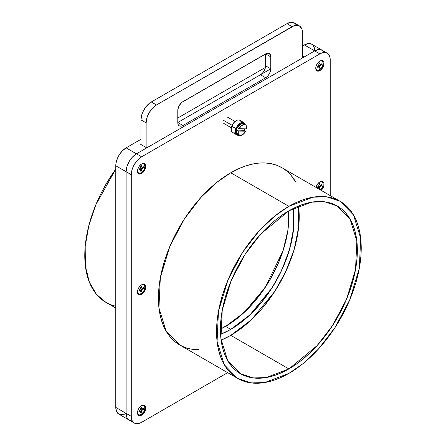 <?xml version="1.0" encoding="UTF-8"?>
<svg xmlns="http://www.w3.org/2000/svg" width="446" height="446" viewBox="0 0 446 446"><rect width="100%" height="100%" fill="white"/><g stroke="black" fill="none" stroke-linecap="round" stroke-linejoin="round"><path stroke-width="0.67" d="M137.496 171.442L138.516 173.059L139.732 173.299L141.165 172.797L141.616 173.511A5.848 3.373 -60 0 1 137.48 171.125A5.848 3.373 -60 0 1 141.616 163.966A5.848 3.373 -60 0 1 145.747 166.352A5.848 3.373 -60 0 1 141.616 173.511A5.848 3.373 -60 0 1 137.502 171.576A5.848 3.373 -60 0 1 141.616 163.966L143.913 163.442L145.05 164.106L145.669 165.466L145.435 168.359L143.199 172.234L141.616 173.511L139.319 174.035L137.797 172.769L137.48 171.125L137.797 169.118L139.319 166.096L141.616 163.966A5.848 3.373 -60 0 1 142.369 163.61A5.848 3.373 -60 0 1 145.73 166.798A5.848 3.373 -60 0 1 141.616 173.511L141.165 172.797L143.807 170.004L144.905 166.319A5.291 3.055 -60 0 1 142.112 172.111A5.291 3.055 -60 0 1 137.903 172.479M137.496 292.264L138.516 293.886L139.732 294.12L141.165 293.624L141.616 294.338A5.848 3.373 -60 0 1 137.48 291.952A5.848 3.373 -60 0 1 141.616 284.793A5.848 3.373 -60 0 1 145.747 287.179A5.848 3.373 -60 0 1 141.616 294.338A5.848 3.373 -60 0 1 137.502 292.403A5.848 3.373 -60 0 1 141.616 284.793L143.199 284.241L145.05 284.927L145.669 286.293L145.435 289.186L143.199 293.061L141.616 294.338L139.319 294.862L137.797 293.596L137.48 291.952L137.797 289.945L139.319 286.923L141.616 284.793A5.848 3.373 -60 0 1 142.369 284.436A5.848 3.373 -60 0 1 145.73 287.625A5.848 3.373 -60 0 1 141.616 294.338L141.165 293.624L143.807 290.831L144.905 287.146A5.291 3.055 -60 0 1 142.112 292.938A5.291 3.055 -60 0 1 137.903 293.306M137.496 413.091L138.516 414.713L139.732 414.947L141.165 414.451L141.616 415.165A5.848 3.373 -60 0 1 137.48 412.779A5.848 3.373 -60 0 1 141.616 405.62A5.848 3.373 -60 0 1 145.747 408.006A5.848 3.373 -60 0 1 141.616 415.165A5.848 3.373 -60 0 1 137.502 413.23A5.848 3.373 -60 0 1 141.616 405.62L143.199 405.068L145.05 405.754L145.669 407.12L145.435 410.013L143.199 413.888L141.616 415.165L139.319 415.689L137.797 414.423L137.48 412.779L137.797 410.772L139.319 407.75L141.616 405.62A5.848 3.373 -60 0 1 142.369 405.263A5.848 3.373 -60 0 1 145.73 408.452A5.848 3.373 -60 0 1 141.616 415.165L141.165 414.451L143.807 411.658L144.905 407.973A5.291 3.055 -60 0 1 142.112 413.765A5.291 3.055 -60 0 1 137.903 414.128M315.768 68.517L316.788 70.133L318.004 70.373L319.436 69.871L319.888 70.591A5.848 3.373 -60 0 1 315.751 68.199A5.848 3.373 -60 0 1 319.888 61.041A5.848 3.373 -60 0 1 324.019 63.427A5.848 3.373 -60 0 1 319.888 70.591A5.848 3.373 -60 0 1 315.774 68.651A5.848 3.373 -60 0 1 319.888 61.041L322.185 60.522L323.322 61.18L323.941 62.54L323.707 65.439L321.471 69.314L319.888 70.591L317.591 71.109L316.069 69.849L315.751 68.199L316.069 66.192L317.591 63.17L319.888 61.041A5.848 3.373 -60 0 1 320.641 60.689A5.848 3.373 -60 0 1 324.002 63.873A5.848 3.373 -60 0 1 319.888 70.591L319.436 69.871L322.079 67.084L323.177 63.393A5.291 3.055 -60 0 1 320.384 69.186A5.291 3.055 -60 0 1 316.175 69.554M315.974 187.37A5.848 3.373 -60 0 1 319.888 181.868A5.848 3.373 -60 0 0 315.974 187.37L317.591 183.997L319.888 181.868A5.848 3.373 -60 0 1 320.641 181.511A5.848 3.373 -60 0 1 323.986 183.635A5.848 3.373 -60 0 1 321.694 189.89M293.223 208.46A89.518 51.686 -60 0 1 230.749 329.393L236.954 325.457L249.124 315.64L260.592 303.536L270.906 289.621L279.681 274.418L286.577 258.529L291.327 242.546L293.747 227.098L294.048 219.755L293.223 208.46L293.68 227.85L289.677 248.985L282 269.613L271.982 287.954L250.061 314.764L230.749 329.393L225.581 326.411L244.107 312.518L265.214 287.436L283.071 250.719L287.882 230.292L288.673 210.93L288.579 224.115L287.664 231.736L284.063 247.524L278.215 263.541L270.343 279.163L260.748 293.791L249.805 306.859L237.935 317.875L231.786 322.475L220.419 329.148A89.518 51.686 -60 0 0 225.581 326.411A89.518 51.686 120 0 0 288.673 210.93M288.885 368.926L230.749 335.359L221.099 340.142L230.749 335.359L288.885 368.926A96.827 55.901 -60 0 1 220.419 329.393A96.827 55.901 -60 0 1 288.885 210.807A96.827 55.901 -60 0 1 357.352 250.334A96.827 55.901 -60 0 1 288.885 368.926L266.061 377.578L253.166 377.935L240.472 373.72L227.722 360.714L220.921 338.659L222.236 310.226L231.234 280.495L245.161 254.265L260.776 234.005L288.885 210.807L295.592 207.312L302.243 204.614L308.76 202.735L315.082 201.698L321.159 201.508L326.924 202.166L332.32 203.671L337.299 206.007L341.809 209.152L345.812 213.076L349.268 217.737L352.139 223.089L354.403 229.088L356.036 235.672L357.023 242.775L357.352 250.334L357.023 258.273L356.036 266.518L354.403 274.987L352.139 283.6L345.812 300.922L337.299 317.814L332.32 325.903L321.159 340.956L315.082 347.78L308.76 354.046L302.243 359.693L295.592 364.666L288.885 368.926L282.173 372.416L275.528 375.114L269.01 376.993L262.683 378.03L256.606 378.219L250.847 377.561L245.451 376.056L240.472 373.72L235.956 370.576L231.953 366.657L228.503 361.996L225.626 356.638L223.362 350.64L221.734 344.056L220.748 336.953L220.419 329.393L220.748 321.454L221.734 313.209L223.362 304.741L225.626 296.127L231.953 278.806L240.472 261.913L245.451 253.83L256.606 238.772L262.683 231.948L269.01 225.682L275.528 220.034L282.173 215.061L288.885 210.807L311.704 202.15L324.599 201.793L337.299 206.007L350.043 219.014L356.85 241.069L355.529 269.501L346.531 299.233L332.605 325.463L316.995 345.722L288.885 368.926L230.749 335.359L251.421 319.737L274.909 291.227L285.719 271.703L294.109 249.688L298.675 227.008L298.536 206.024L299.216 216.773L298.887 224.712L297.9 232.957L296.272 241.425L294.009 250.039L291.132 258.708L283.678 275.901L274.184 292.336L263.029 307.394L256.952 314.218L250.624 320.484L244.107 326.132L237.462 331.105L230.749 335.359A96.827 55.901 120 0 0 298.536 206.024M288.885 206.331L230.749 172.769L288.885 206.331A102.307 59.067 -60 0 1 361.227 248.099A102.307 59.067 -60 0 1 288.885 373.397A102.307 59.067 -60 0 1 216.539 331.629A102.307 59.067 -60 0 1 288.885 206.331L281.794 210.824L274.769 216.081L267.884 222.052L261.2 228.67L254.783 235.884L248.69 243.611L242.992 251.789L237.729 260.33L232.963 269.155L228.731 278.181L225.085 287.319L222.047 296.484L219.655 305.582L217.932 314.53L216.89 323.244L216.539 331.629L216.89 339.618L217.932 347.127L219.655 354.079L222.047 360.418L225.085 366.077L228.731 371L232.963 375.142L237.729 378.464L242.992 380.934L248.69 382.523L254.783 383.226L261.2 383.025L267.884 381.927L274.769 379.942L281.794 377.087L288.885 373.397L295.971 368.903L302.996 363.646L309.881 357.675L316.565 351.058L322.988 343.844L329.076 336.117L334.779 327.938L340.036 319.397L344.803 310.572L349.034 301.546L352.686 292.409L355.718 283.243L358.11 274.145L359.833 265.197L360.875 256.489L361.227 248.099L360.875 240.11L359.833 232.606L358.11 225.648L355.718 219.309L352.686 213.651L349.034 208.728L344.803 204.586L340.036 201.263L334.779 198.793L329.076 197.204L322.988 196.508L316.565 196.703L309.881 197.801L302.996 199.786L295.971 202.64L288.885 206.331L312.997 197.188L326.623 196.809L340.036 201.263L353.505 215.005L360.697 238.309L359.303 268.347L349.792 299.762L335.08 327.481L318.583 348.889L302.778 363.819L288.885 373.397L264.768 382.545L251.143 382.919L237.729 378.464L224.26 364.722L217.074 341.424L218.468 311.38L227.973 279.965L242.691 252.246L259.182 230.844L274.987 215.909L288.885 206.331L230.749 172.769L216.851 182.347L201.051 197.277L184.555 218.685L169.842 246.404L160.331 277.813L158.938 307.857L166.129 331.161L179.599 344.903L174.832 341.58L170.601 337.438L166.949 332.515L163.916 326.857L161.524 320.518L159.796 313.56L158.759 306.056L158.408 298.067L158.759 289.677L159.796 280.969L161.524 272.021L163.916 262.923L166.949 253.757L170.601 244.62L174.832 235.594L179.599 226.769L184.856 218.228L190.559 210.049L196.647 202.322L203.069 195.108L209.754 188.491L216.639 182.52L223.658 177.263L230.749 172.769L237.841 169.079L244.865 166.224L251.75 164.24L258.435 163.141L264.852 162.941L270.939 163.643L276.643 165.232L281.905 167.702A102.307 59.067 -60 0 0 230.749 172.769A102.307 59.067 120 0 0 160.287 278.081A102.307 59.067 120 0 0 198.855 349.692L190.559 348.962M330.224 195.599L330.224 59.848L330.224 195.599L330.224 59.848L330.023 57.634L328.479 54.222L327.197 53.158L325.63 52.578L321.9 52.946L319.888 53.882L141.616 156.808L136.448 153.825L314.72 50.9L319.888 53.882L141.616 156.808L137.658 159.997L134.307 164.518L132.066 169.686L131.28 174.704L131.28 416.358L126.112 413.375L126.112 171.721L131.28 174.704L131.28 416.358L132.066 420.472L133.019 421.983L134.307 423.048L135.874 423.628L139.598 423.26L141.616 422.323L227.655 372.65M319.888 181.868L322.185 181.344L323.322 182.007L323.941 183.367L323.941 185.229L323.322 187.309L321.215 190.397A5.848 3.373 -60 0 0 323.963 183.512A5.848 3.373 -60 0 0 319.888 181.868M286.672 171.024L290.903 175.166L295.681 181.985A102.307 59.067 -60 0 0 230.749 172.769M184.856 347.373L179.599 344.903L237.729 378.464M140.969 143.751L140.323 144.125L140.969 143.751L140.323 144.125L146.784 147.855L136.448 153.825L141.616 156.808L136.448 153.825L314.72 50.9L318.673 49.523L322.029 50.175L323.311 51.24L322.029 50.175L318.673 49.523L314.72 50.9L319.888 53.882L141.616 156.808A14.618 8.441 120 0 0 131.28 174.704L131.28 416.358A14.618 8.441 120 0 0 134.307 423.048A14.618 8.441 120 0 0 141.616 422.323A14.618 8.441 120 0 1 131.28 416.358L126.112 413.375L126.112 171.721L131.28 174.704L126.112 171.721L126.112 413.375L126.898 417.489L129.139 420.065L126.898 417.489L126.112 413.375A14.618 8.441 120 0 0 129.139 420.065A14.618 8.441 -60 0 1 126.112 413.375L115.776 407.41L115.776 165.756L126.112 171.721L126.112 413.375L115.776 407.41L115.776 165.756L115.977 163.314L117.521 158.118L118.803 155.57L122.159 151.049L126.112 147.855L140.969 139.28M131.28 416.358L115.776 407.41A14.618 8.441 -60 0 0 118.803 414.1L116.568 411.519L115.776 407.41L115.776 165.756L126.112 171.721A14.618 8.441 120 0 1 136.448 153.825L146.784 147.855L140.323 144.125L146.784 147.855L136.448 153.825L132.495 157.014L129.139 161.536L127.857 164.089L126.898 166.704L126.112 171.721L126.898 166.704L129.139 161.536L132.495 157.014L136.448 153.825A14.618 8.441 120 0 0 126.112 171.721A14.618 8.441 -60 0 1 136.448 153.825L126.112 147.855A14.618 8.441 -60 0 0 115.776 165.756L126.112 171.721L126.112 413.375L126.112 171.721A14.618 8.441 -60 0 1 136.448 153.825L126.112 147.855L136.448 153.825L314.72 50.9L304.384 56.865L302.449 55.744M225.581 326.411L230.749 329.393L220.553 334.327L230.749 329.393L225.581 326.411A89.518 51.686 -60 0 1 220.419 329.148M319.888 53.882A14.618 8.441 120 0 1 330.224 59.848A14.618 8.441 120 0 0 327.197 53.158A14.618 8.441 120 0 0 319.888 53.882L314.72 50.9L304.384 56.865L314.72 50.9A14.618 8.441 -60 0 1 322.029 50.175A14.618 8.441 120 0 0 314.72 50.9A14.618 8.441 -60 0 1 324.142 52.483A14.618 8.441 120 0 0 314.72 50.9L304.384 44.929L308.342 43.557L311.693 44.21L312.981 45.275L314.519 48.686M270.8 56.865L270.8 68.796L265.632 65.813L265.632 53.882L270.8 56.865A7.309 4.22 -60 0 0 265.632 53.882L270.8 56.865A7.309 4.22 -60 0 0 269.284 53.52L269.284 53.52A7.309 4.22 -60 0 0 265.632 53.882L270.8 56.865L270.8 68.796L177.787 122.499L177.887 109.342L179.298 105.473L181.946 102.312L266.641 53.414L269.284 53.52L270.7 55.756L270.8 68.796L177.787 122.499L177.787 110.563A7.309 4.22 -60 0 1 182.955 101.616L265.632 53.882L265.532 67.034L264.116 70.908L262.443 73.166L260.464 74.766L177.787 122.499L177.787 110.563A7.309 4.22 -60 0 1 182.955 101.616L265.632 53.882L265.632 65.813A7.309 4.22 -60 0 1 260.464 74.766L177.787 122.499L178.177 124.557L179.298 125.844A7.309 4.22 -60 0 1 177.787 122.499L182.955 125.482L180.976 126.168L179.298 125.844A7.309 4.22 -60 0 0 182.955 125.482L177.787 122.499L270.8 68.796L270.404 71.31L269.284 73.891L267.606 76.154L265.632 77.749L182.955 125.482A7.309 4.22 -60 0 1 177.787 122.499L260.464 74.766L265.632 77.749L182.955 125.482L177.787 122.499M177.787 118.023L265.465 67.402M302.449 46.049L304.384 44.929A14.618 8.441 -60 0 1 311.693 44.21L327.197 53.158M124.099 414.312L120.37 414.68M115.776 169.101L95.862 204.708L88.888 225.414L85.197 246.315L85.348 265.716L89.323 282.078L96.514 294.393L105.964 302.388L101.197 299.071L96.966 294.929L93.314 290L90.282 284.342L87.89 278.009L86.167 271.051L85.125 263.541L84.773 255.558L85.125 247.168L86.167 238.459L87.89 229.512L90.282 220.408L93.314 211.248L96.966 202.11L101.197 193.085L105.964 184.254L115.776 169.101A102.307 59.067 120 0 0 115.776 306.207M111.221 304.858L105.964 302.388L115.776 308.058M304.384 44.929L314.72 50.9L304.384 44.929A14.618 8.441 -60 0 1 314.72 50.9M302.449 57.986L302.249 30.412L301.663 28.511L299.422 25.935L296.066 25.283L294.131 25.723L156.474 104.972L151.305 101.989L286.945 23.677L292.113 26.66L156.474 104.972L151.305 101.989L149.287 103.383L145.563 107.313L142.709 112.253L141.756 114.867L140.969 119.885L140.969 144.498L140.969 119.885L146.137 122.873L146.137 147.481M156.474 104.972L152.515 108.161L149.165 112.682L146.924 117.85L146.137 122.873A14.618 8.441 120 0 1 156.474 104.972L151.305 101.989L286.945 23.677L292.113 26.66L156.474 104.972A14.618 8.441 120 0 0 146.137 122.873L140.969 119.885L146.137 122.873M295.536 24.017L294.254 22.952L290.898 22.3L286.945 23.677L292.113 26.66A14.618 8.441 120 0 1 299.422 25.935L294.254 22.952A14.618 8.441 120 0 0 286.945 23.677L151.305 101.989A14.618 8.441 120 0 0 140.969 119.885L140.969 144.498M292.113 26.66A14.618 8.441 120 0 1 302.449 32.625A14.618 8.441 120 0 0 299.422 25.935M265.632 65.813L270.8 68.796A7.309 4.22 -60 0 1 265.632 77.749A7.309 4.22 -60 0 0 270.8 68.796L265.632 65.813A7.309 4.22 -60 0 1 260.464 74.766L265.632 77.749L182.955 125.482M245.194 124.852L243.672 123.157L241.163 123.447L238.526 125.61L236.642 128.927A6.573 3.797 -60 0 0 239.073 134.999A6.573 3.797 -60 0 1 236.642 128.927L235.962 128.716A7.08 4.086 120 0 0 237.579 135.222M236.536 132.055L236.536 132.055A7.08 4.086 -60 0 1 231.318 130.093A7.08 4.086 -60 0 1 231.836 126.329L231.301 129.479M232.126 125.309L223.29 120.208M239.463 134.926L237.205 134.53L236.33 133.198L236.135 131.23L236.642 128.927A6.573 3.797 120 0 1 241.013 123.52A6.573 3.797 120 0 1 245.094 124.573A6.573 3.797 120 0 0 241.013 123.52A6.573 3.797 120 0 0 236.642 128.927L235.962 128.716A7.08 4.086 120 0 0 236.865 134.948A7.08 4.086 120 0 0 239.262 135.105A7.08 4.086 120 0 1 235.962 128.716L231.797 126.134A6.573 3.797 120 0 0 231.273 129.111M236.865 134.948L232.74 132.568A7.08 4.086 -60 0 1 231.836 126.329L233.682 122.817L236.319 120.649M236.642 128.927L231.836 126.329A7.08 4.086 120 0 1 239.586 120.186M235.466 132.607A7.08 4.086 -60 0 1 231.836 126.329A7.08 4.086 120 0 1 237.066 120.269A7.08 4.086 120 0 1 241.219 122.644A7.08 4.086 120 0 0 236.28 120.654A7.08 4.086 120 0 0 231.836 126.329L235.962 128.716A7.08 4.086 -60 0 1 241.024 122.722A7.08 4.086 -60 0 1 245.278 124.685A7.08 4.086 -60 0 0 241.024 122.722A7.08 4.086 -60 0 0 235.962 128.716A7.08 4.086 -60 0 1 243.711 122.566M244.887 129.117L244.982 128.838A6.573 3.797 120 0 1 244.887 129.117A6.573 3.797 -60 0 1 244.313 130.438L244.887 129.117A6.573 3.797 120 0 0 244.982 128.838M239.368 135.166L237.751 134.235A6.015 3.473 -60 0 1 236.659 130.104L244.034 130.277L245.651 131.208A6.015 3.473 -60 0 1 239.513 135.244A6.015 3.473 -60 0 1 238.27 131.04L236.659 130.104L244.034 130.277L245.651 131.208A6.015 3.473 -60 0 1 240.416 135.45A6.015 3.473 -60 0 1 238.27 131.04L245.651 131.208L243.221 134.285L240.416 135.45L238.822 134.709L238.248 133.527L238.27 131.04L236.659 130.104L244.034 130.277L245.651 131.208L238.27 131.04L236.659 130.104L236.631 132.59L237.657 134.174M245.384 124.746L243.772 123.815A6.015 3.473 -60 0 0 237.489 127.773L238.582 126.062L240.639 124.183L242.724 123.531L244.313 124.272M239.106 128.704A6.015 3.473 -60 0 1 245.244 124.668A6.015 3.473 -60 0 1 246.482 128.872L239.106 128.704A6.015 3.473 -60 0 1 244.341 124.462A6.015 3.473 -60 0 1 246.482 128.872L246.276 125.733L245.484 124.808L244.341 124.462L241.537 125.627L239.106 128.704L237.489 127.773L239.106 128.704L246.482 128.872L239.106 128.704L237.489 127.773A6.015 3.473 -60 0 1 244.469 124.467M236.096 120.766A6.573 3.797 120 0 0 231.797 126.134A6.573 3.797 120 0 1 236.096 120.766M321.633 64.748L321.075 64.425A3.161 1.823 120 0 0 321.103 64.129A3.161 1.823 120 0 1 321.075 64.425L320.328 64.854L320.886 65.177L320.011 66.22L319.838 67.859L319.035 68.322L318.728 66.783L317.24 67.285L317.201 66.844L317.24 66.359L318.728 65.144L319.035 63.248L319.838 62.786L319.854 63.873L320.3 64.386L321.633 63.823A3.161 1.823 -60 0 1 321.666 64.263A3.161 1.823 -60 0 1 321.633 64.748L320.886 65.177A1.489 0.859 120 0 0 319.838 67L319.838 67.859A3.161 1.823 -60 0 1 319.035 68.322L319.035 67.463A1.489 0.859 120 0 0 318.728 66.783A1.489 0.859 120 0 0 317.981 66.855L317.24 67.285A3.161 1.823 -60 0 1 317.24 66.359L317.981 65.93A1.489 0.859 120 0 0 319.035 64.107L319.035 63.248A3.161 1.823 -60 0 1 319.838 62.786L319.838 63.644A1.489 0.859 120 0 0 320.144 64.33A1.489 0.859 120 0 0 320.886 64.252L321.633 63.823A3.161 1.823 -60 0 1 321.666 64.263A3.161 1.823 -60 0 1 321.633 64.748L320.886 65.177A1.489 0.859 120 0 0 319.838 67L319.838 67.859A3.161 1.823 -60 0 1 319.035 68.322L319.035 67.463A1.489 0.859 120 0 0 317.981 66.855L317.24 67.285A3.161 1.823 -60 0 1 317.24 66.359L317.981 65.93A1.489 0.859 120 0 0 319.035 64.107L319.035 63.248A3.161 1.823 -60 0 1 319.838 62.786L319.838 63.644A1.489 0.859 120 0 0 320.886 64.252L321.633 63.823A3.161 1.823 -60 0 1 321.666 64.263A3.161 1.823 -60 0 1 321.633 64.748L321.075 64.425L320.328 64.854L320.886 65.177L321.633 64.748L321.075 64.425A3.161 1.823 120 0 0 321.103 64.129M321.271 64.034L321.666 64.263M315.762 68.489A5.291 3.055 -60 0 0 319.788 69.648A5.291 3.055 -60 0 0 323.177 63.393A5.291 3.055 -60 0 0 320.139 60.907A5.291 3.055 -60 0 1 323.177 63.393L322.547 61.358L320.869 60.734M318.394 66.716A1.489 0.859 120 0 0 317.424 66.532L317.981 66.855L317.206 66.66L318.171 66.46A1.489 0.859 120 0 0 317.424 66.532L317.981 66.855M319.28 63.07L319.838 63.644L319.28 63.326A1.489 0.859 120 0 0 319.587 64.007L319.28 63.326L319.838 63.644M321.075 64.425L320.328 64.854A1.489 0.859 120 0 0 319.28 66.677L320.328 64.854A1.489 0.859 120 0 0 319.28 66.677L319.838 67L319.28 66.677L319.28 67.541L319.838 67.859M319.838 67L319.28 66.677L319.28 67.541A3.161 1.823 120 0 1 319.035 67.714A3.161 1.823 120 0 0 319.28 67.541L318.879 67.809M318.728 66.783L318.299 66.566M143.361 167.674L142.804 167.35A3.161 1.823 120 0 0 142.832 167.049A3.161 1.823 120 0 1 142.804 167.35L142.057 167.78L142.614 168.103L141.739 169.145L141.566 170.785L140.763 171.247L140.457 169.703L138.968 170.21L138.929 169.77L138.968 169.285L140.457 168.07L140.763 166.174L141.566 165.711L141.583 166.798L142.029 167.311L143.361 166.748A3.161 1.823 -60 0 1 143.395 167.189A3.161 1.823 -60 0 1 143.361 167.674L142.614 168.103A1.489 0.859 120 0 0 141.566 169.926L141.566 170.785A3.161 1.823 -60 0 1 140.763 171.247L140.763 170.389A1.489 0.859 120 0 0 140.457 169.703A1.489 0.859 120 0 0 139.709 169.781L138.968 170.21A3.161 1.823 -60 0 1 138.968 169.285L139.709 168.856A1.489 0.859 120 0 0 140.763 167.033L140.763 166.174A3.161 1.823 -60 0 1 141.566 165.711L141.566 166.57A1.489 0.859 120 0 0 141.873 167.25A1.489 0.859 120 0 0 142.614 167.178L143.361 166.748A3.161 1.823 -60 0 1 143.395 167.189A3.161 1.823 -60 0 1 143.361 167.674L142.614 168.103A1.489 0.859 120 0 0 141.566 169.926L141.566 170.785A3.161 1.823 -60 0 1 140.763 171.247L140.763 170.389A1.489 0.859 120 0 0 139.709 169.781L138.968 170.21A3.161 1.823 -60 0 1 138.968 169.285L139.709 168.856A1.489 0.859 120 0 0 140.763 167.033L140.763 166.174A3.161 1.823 -60 0 1 141.566 165.711L141.566 166.57A1.489 0.859 120 0 0 142.614 167.178L143.361 166.748A3.161 1.823 -60 0 1 143.395 167.189A3.161 1.823 -60 0 1 143.361 167.674L142.804 167.35L142.057 167.78L142.614 168.103L143.361 167.674L142.804 167.35A3.161 1.823 120 0 0 142.832 167.049M142.999 166.96L143.395 167.189M137.491 171.415A5.291 3.055 -60 0 0 141.516 172.574A5.291 3.055 -60 0 0 144.905 166.319A5.291 3.055 -60 0 0 141.867 163.833A5.291 3.055 -60 0 1 144.905 166.319L144.275 164.284L142.597 163.66M140.122 169.636A1.489 0.859 120 0 0 139.152 169.458L139.709 169.781L138.935 169.58L139.899 169.385A1.489 0.859 120 0 0 139.152 169.458L139.709 169.781M141.003 165.996L141.566 166.57L141.003 166.246A1.489 0.859 120 0 0 141.315 166.932L141.003 166.246L141.566 166.57M142.804 167.35L142.057 167.78A1.489 0.859 120 0 0 141.003 169.603L142.057 167.78A1.489 0.859 120 0 0 141.003 169.603L141.566 169.926L141.003 169.603L141.003 170.461L141.566 170.785M141.566 169.926L141.003 169.603L141.003 170.461A3.161 1.823 120 0 1 140.763 170.64A3.161 1.823 120 0 0 141.003 170.461L140.607 170.734M140.457 169.703L140.027 169.491M143.361 288.501L142.804 288.177A3.161 1.823 120 0 0 142.832 287.876A3.161 1.823 120 0 1 142.804 288.177L142.057 288.607L142.614 288.93L141.739 289.972L141.566 291.612L140.763 292.074L140.685 290.792L140.295 290.474L138.968 291.037L138.968 290.112L140.585 288.634L140.763 286.995L141.566 286.538L141.583 287.62L142.029 288.138L143.361 287.575A3.161 1.823 -60 0 1 143.395 288.016A3.161 1.823 -60 0 1 143.361 288.501L142.614 288.93A1.489 0.859 120 0 0 141.566 290.747L141.566 291.612A3.161 1.823 -60 0 1 140.763 292.074L140.763 291.21A1.489 0.859 120 0 0 140.457 290.53A1.489 0.859 120 0 0 139.709 290.602L138.968 291.037A3.161 1.823 -60 0 1 138.968 290.112L139.709 289.683A1.489 0.859 120 0 0 140.763 287.86L140.763 286.995A3.161 1.823 -60 0 1 141.566 286.538L141.566 287.397A1.489 0.859 120 0 0 141.873 288.077A1.489 0.859 120 0 0 142.614 288.005L143.361 287.575A3.161 1.823 -60 0 1 143.395 288.016A3.161 1.823 -60 0 1 143.361 288.501L142.614 288.93A1.489 0.859 120 0 0 141.566 290.747L141.566 291.612A3.161 1.823 -60 0 1 140.763 292.074L140.763 291.21A1.489 0.859 120 0 0 139.709 290.602L138.968 291.037A3.161 1.823 -60 0 1 138.968 290.112L139.709 289.683A1.489 0.859 120 0 0 140.763 287.86L140.763 286.995A3.161 1.823 -60 0 1 141.566 286.538L141.566 287.397A1.489 0.859 120 0 0 142.614 288.005L143.361 287.575A3.161 1.823 -60 0 1 143.395 288.016A3.161 1.823 -60 0 1 143.361 288.501L142.804 288.177L142.057 288.607L142.614 288.93L143.361 288.501L142.804 288.177A3.161 1.823 120 0 0 142.832 287.876M142.999 287.782L143.395 288.016M137.491 292.236A5.291 3.055 -60 0 0 141.516 293.401A5.291 3.055 -60 0 0 144.905 287.146A5.291 3.055 -60 0 0 141.867 284.654A5.291 3.055 -60 0 1 144.905 287.146L144.275 285.111L142.597 284.487M140.122 290.463A1.489 0.859 120 0 0 139.152 290.285L139.709 290.602L138.935 290.407L139.899 290.207A1.489 0.859 120 0 0 139.152 290.285L139.709 290.602M141.003 286.823L141.566 287.397L141.003 287.073A1.489 0.859 120 0 0 141.315 287.754L141.003 287.073L141.566 287.397M142.804 288.177L142.057 288.607A1.489 0.859 120 0 0 141.003 290.43L142.057 288.607A1.489 0.859 120 0 0 141.003 290.43L141.566 290.747L141.003 290.43L141.003 291.288L141.566 291.612M141.566 290.747L141.003 290.43L141.003 291.288A3.161 1.823 120 0 1 140.763 291.467A3.161 1.823 120 0 0 141.003 291.288L140.607 291.561M140.457 290.53L140.027 290.318M143.361 409.322L142.804 409.004A3.161 1.823 120 0 0 142.832 408.703A3.161 1.823 120 0 1 142.804 409.004L142.057 409.434L142.614 409.757L141.739 410.799L141.566 412.438L140.763 412.901L140.685 411.619L140.295 411.301L138.968 411.864L138.968 410.939L140.585 409.461L140.763 407.822L141.566 407.36L141.583 408.447L142.029 408.965L143.361 408.402A3.161 1.823 -60 0 1 143.395 408.843A3.161 1.823 -60 0 1 143.361 409.322L142.614 409.757A1.489 0.859 120 0 0 141.566 411.574L141.566 412.438A3.161 1.823 -60 0 1 140.763 412.901L140.763 412.037A1.489 0.859 120 0 0 140.457 411.357A1.489 0.859 120 0 0 139.709 411.429L138.968 411.864A3.161 1.823 -60 0 1 138.968 410.939L139.709 410.504A1.489 0.859 120 0 0 140.763 408.687L140.763 407.822A3.161 1.823 -60 0 1 141.566 407.36L141.566 408.224A1.489 0.859 120 0 0 141.873 408.904A1.489 0.859 120 0 0 142.614 408.831L143.361 408.402A3.161 1.823 -60 0 1 143.395 408.843A3.161 1.823 -60 0 1 143.361 409.322L142.614 409.757A1.489 0.859 120 0 0 141.566 411.574L141.566 412.438A3.161 1.823 -60 0 1 140.763 412.901L140.763 412.037A1.489 0.859 120 0 0 139.709 411.429L138.968 411.864A3.161 1.823 -60 0 1 138.968 410.939L139.709 410.504A1.489 0.859 120 0 0 140.763 408.687L140.763 407.822A3.161 1.823 -60 0 1 141.566 407.36L141.566 408.224A1.489 0.859 120 0 0 142.614 408.831L143.361 408.402A3.161 1.823 -60 0 1 143.395 408.843A3.161 1.823 -60 0 1 143.361 409.322L142.804 409.004L142.057 409.434L142.614 409.757L143.361 409.322L142.804 409.004A3.161 1.823 120 0 0 142.832 408.703M142.999 408.608L143.395 408.843M137.491 413.063A5.291 3.055 -60 0 0 141.516 414.228A5.291 3.055 -60 0 0 144.905 407.973A5.291 3.055 -60 0 0 141.867 405.481A5.291 3.055 -60 0 1 144.905 407.973L144.275 405.932L142.597 405.314M140.122 411.29A1.489 0.859 120 0 0 139.152 411.112L139.709 411.429L138.935 411.234L139.899 411.034A1.489 0.859 120 0 0 139.152 411.112L139.709 411.429M141.003 407.65L141.566 408.224L141.003 407.9A1.489 0.859 120 0 0 141.315 408.581L141.003 407.9L141.566 408.224M142.804 409.004L142.057 409.434A1.489 0.859 120 0 0 141.003 411.251L142.057 409.434A1.489 0.859 120 0 0 141.003 411.251L141.566 411.574L141.003 411.251L141.003 412.115L141.566 412.438M141.566 411.574L141.003 411.251L141.003 412.115A3.161 1.823 120 0 1 140.763 412.288A3.161 1.823 120 0 0 141.003 412.115L140.607 412.388M140.457 411.357L140.027 411.145M319.035 189.137L318.728 187.604L317.245 188.106L317.201 187.671L317.24 187.186L318.728 185.971L319.035 184.075L319.838 183.613L319.854 184.7L320.3 185.213L321.633 184.65A3.161 1.823 -60 0 1 321.666 185.09L321.271 184.861L321.666 185.09A3.161 1.823 -60 0 1 321.633 185.575L321.075 185.252A3.161 1.823 120 0 0 321.103 184.956A3.161 1.823 120 0 1 321.075 185.252L320.328 185.681L320.886 186.004L320.011 187.047L319.838 188.686L319.035 189.149M320.167 190.197L322.547 186.985L323.177 184.22A5.291 3.055 -60 0 0 320.139 181.734A5.291 3.055 -60 0 1 323.177 184.22A5.291 3.055 -60 0 1 320.451 189.951A5.291 3.055 -60 0 0 323.177 184.22L322.547 182.185L320.869 181.561M319.28 183.897L319.28 184.153A1.489 0.859 120 0 0 319.587 184.834L319.28 183.897L319.838 184.471A1.489 0.859 120 0 0 320.144 185.151A1.489 0.859 120 0 0 320.886 185.079L321.633 184.65A3.161 1.823 -60 0 1 321.666 185.09A3.161 1.823 -60 0 1 321.633 185.575L320.886 186.004A1.489 0.859 120 0 0 319.838 187.827L319.838 188.686A3.161 1.823 -60 0 1 319.046 189.143A3.161 1.823 -60 0 0 319.838 188.686L319.28 188.363L319.838 188.686L319.838 187.827L319.28 187.504L319.838 187.827A1.489 0.859 120 0 1 320.886 186.004L321.633 185.575L321.075 185.252L320.328 185.681L320.886 186.004L321.633 185.575L321.075 185.252A3.161 1.823 120 0 0 321.103 184.956M318.394 187.537A1.489 0.859 120 0 0 317.424 187.359L318.171 187.287A1.489 0.859 120 0 0 317.424 187.359L317.981 187.682L317.245 188.106A3.161 1.823 -60 0 1 317.24 187.186L317.981 186.757A1.489 0.859 120 0 0 319.035 184.934L319.035 184.075A3.161 1.823 -60 0 1 319.838 183.613L319.838 184.471A1.489 0.859 120 0 0 320.886 185.079L321.633 184.65A3.161 1.823 -60 0 1 321.666 185.09A3.161 1.823 -60 0 1 321.633 185.575M317.981 187.682L317.206 187.487L317.981 187.682A1.489 0.859 120 0 1 319.035 188.29A1.489 0.859 120 0 0 318.728 187.604A1.489 0.859 120 0 0 317.981 187.682L317.245 188.106A3.161 1.823 -60 0 1 317.24 187.186L317.981 186.757A1.489 0.859 120 0 0 319.035 184.934L319.035 184.075A3.161 1.823 -60 0 1 319.838 183.613L319.838 184.471L319.28 184.153L319.838 184.471M321.075 185.252L320.328 185.681A1.489 0.859 120 0 0 319.28 187.504L320.328 185.681A1.489 0.859 120 0 0 319.28 187.504L319.28 188.363L319.838 188.686M319.838 187.827L319.28 187.504L319.28 188.363A3.161 1.823 120 0 1 319.035 188.541A3.161 1.823 120 0 0 319.28 188.363L318.879 188.636M318.728 187.604L318.299 187.392M141.616 173.511L141.165 172.797M141.616 294.338L141.165 293.624M141.616 415.165L141.165 414.451M319.888 70.591L319.436 69.871M141.616 156.808A14.618 8.441 120 0 0 131.28 174.704M126.112 413.375A14.618 8.441 120 0 0 132.194 420.74A14.618 8.441 -60 0 1 126.112 413.375A14.618 8.441 -60 0 1 115.776 407.41M221.099 340.142A96.827 55.901 120 0 0 230.749 335.359M230.749 329.393A89.518 51.686 -60 0 1 220.553 334.327M115.776 165.756A14.618 8.441 -60 0 1 126.112 147.855M296.367 25.26A14.618 8.441 120 0 0 286.945 23.677M151.305 101.989A14.618 8.441 120 0 0 140.969 119.885M260.464 74.766L265.632 77.749M238.671 134.508A6.015 3.473 -60 0 1 236.659 130.104M238.27 131.04L245.651 131.208M319.28 63.326A1.489 0.859 120 0 0 319.921 64.073M320.328 64.854L320.886 65.177M319.28 66.677L319.28 67.541M141.003 166.246A1.489 0.859 120 0 0 141.644 166.999M142.057 167.78L142.614 168.103M141.003 169.603L141.003 170.461M141.003 287.073A1.489 0.859 120 0 0 141.644 287.821M142.057 288.607L142.614 288.93M141.003 290.43L141.003 291.288M141.003 407.9A1.489 0.859 120 0 0 141.644 408.647M142.057 409.434L142.614 409.757M141.003 411.251L141.003 412.115M321.271 184.861L321.666 185.09M319.28 184.153A1.489 0.859 120 0 0 319.921 184.9M320.328 185.681L320.886 186.004M319.28 187.504L319.28 188.363M340.036 201.263L281.905 167.702M134.307 423.048L118.803 414.1M231.273 128.911L231.273 129.323M223.758 123.425L231.363 127.812M243.945 122.683L239.814 120.303M227.41 117.097L235.014 121.485M235.917 120.86L236.28 120.654M320.144 64.33L319.587 64.007M141.873 167.25L141.315 166.932M141.873 288.077L141.315 287.754M141.873 408.904L141.315 408.581M320.144 185.151L319.587 184.834"/></g></svg>
